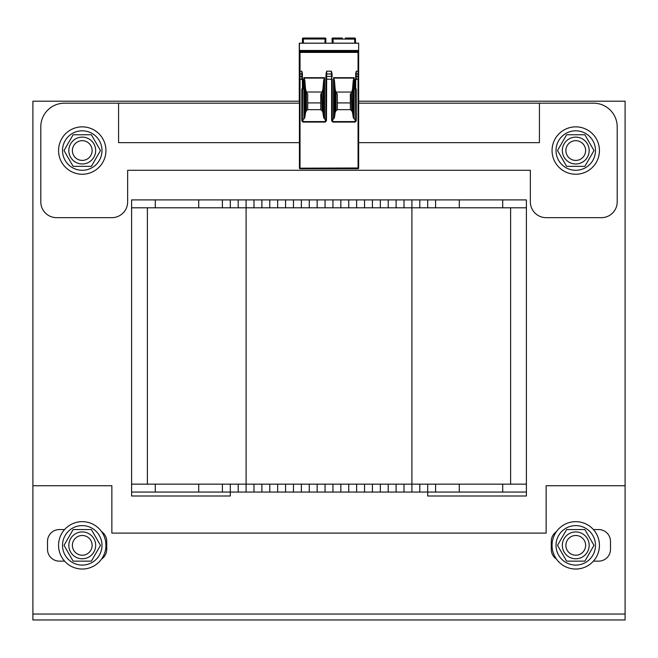 <?xml version="1.0" encoding="UTF-8"?>
<svg xmlns="http://www.w3.org/2000/svg" width="658" height="658" viewBox="0 0 658 658"><rect width="100%" height="100%" fill="white"/><g stroke="black" fill="none" stroke-linecap="round" stroke-linejoin="round"><path stroke-width="0.99" d="M230.3 484.156L230.3 492.052L131.6 492.052L131.6 496L230.3 496L230.3 492.052L427.7 492.052L427.7 496L526.4 496L526.4 199.9L526.4 207.796L131.6 207.796L131.6 484.156L526.4 484.156L526.4 492.052L502.712 492.052L502.712 484.156M32.9 614.046L32.9 619.968L625.1 619.968L625.1 614.046L32.9 614.046L32.9 101.2L299.431 101.2M358.651 101.2L625.1 101.2L625.1 614.046M556.454 531.606A11.844 11.844 0 0 0 551.272 541.402L551.272 549.298A11.844 11.844 0 0 0 556.454 559.094M593.409 561.142L598.648 561.142A11.844 11.844 0 0 0 610.492 549.298L610.492 541.402A11.844 11.844 0 0 0 598.648 529.558L593.409 529.558M101.546 559.094A11.844 11.844 0 0 0 106.728 549.298L106.728 541.402A11.844 11.844 0 0 0 101.546 531.606M64.591 529.558L59.352 529.558A11.844 11.844 0 0 0 47.508 541.402L47.508 549.298A11.844 11.844 0 0 0 59.352 561.142L64.591 561.142M32.9 485.736L111.86 485.736L111.86 533.112L546.14 533.112L546.14 485.736L625.1 485.736M358.651 142.654L539.428 142.654L539.428 103.174L593.516 103.174A23.688 23.688 0 0 1 617.204 126.862L617.204 201.874A15.792 15.792 0 0 1 601.412 217.666L546.14 217.666A15.792 15.792 0 0 1 530.348 201.874L530.348 170.29L127.652 170.29L127.652 201.874A15.792 15.792 0 0 1 111.86 217.666L56.588 217.666A15.792 15.792 0 0 1 40.796 201.874L40.796 126.862A23.688 23.688 0 0 1 64.484 103.174L299.431 103.174M539.428 103.174L358.651 103.174M299.431 142.654L118.572 142.654L118.572 103.174M131.6 207.796L131.6 199.9L526.4 199.9M435.596 199.9L435.596 207.796M411.908 199.9L411.908 492.052M388.22 199.9L388.22 207.796M364.532 199.9L364.532 207.796M340.844 199.9L340.844 207.796M317.156 199.9L317.156 207.796M293.468 199.9L293.468 207.796M269.78 199.9L269.78 207.796M246.092 199.9L246.092 492.052M222.404 199.9L222.404 207.796M147.392 484.156L147.392 207.796L147.392 484.156M510.616 484.156L510.616 207.796M427.7 484.156L427.7 492.052L502.712 492.052M435.596 492.052L435.596 484.156M388.22 492.052L388.22 484.156M364.532 492.052L364.532 484.156M340.844 492.052L340.844 484.156M317.156 492.052L317.156 484.156M293.468 492.052L293.468 484.156M269.78 492.052L269.78 484.156M222.404 492.052L222.404 484.156M131.6 492.052L131.6 484.156M575.75 521.662A23.688 23.688 0 0 1 596.263 557.194A23.688 23.688 0 0 1 555.237 557.194A23.688 23.688 0 0 1 575.75 521.662M575.75 126.862A23.688 23.688 0 0 1 596.263 162.394A23.688 23.688 0 0 1 555.237 162.394A23.688 23.688 0 0 1 575.75 126.862M82.25 126.862A23.688 23.688 0 0 1 102.763 162.394A23.688 23.688 0 0 1 61.737 162.394A23.688 23.688 0 0 1 82.25 126.862M82.25 521.662A23.688 23.688 0 0 1 102.763 557.194A23.688 23.688 0 0 1 61.737 557.194A23.688 23.688 0 0 1 82.25 521.662M575.75 130.81A19.74 19.74 0 0 1 592.842 160.42A19.74 19.74 0 0 1 558.658 160.42A19.74 19.74 0 0 1 575.75 130.81M82.25 525.61A19.74 19.74 0 0 1 99.342 555.22A19.74 19.74 0 0 1 65.158 555.22A19.74 19.74 0 0 1 82.25 525.61M575.75 525.61A19.74 19.74 0 0 1 592.842 555.22A19.74 19.74 0 0 1 558.658 555.22A19.74 19.74 0 0 1 575.75 525.61M82.25 130.81A19.74 19.74 0 0 1 99.342 160.42A19.74 19.74 0 0 1 65.158 160.42A19.74 19.74 0 0 1 82.25 130.81M82.25 140.68A9.87 9.87 0 0 0 73.704 155.485A9.87 9.87 0 0 0 90.796 155.485A9.87 9.87 0 0 0 82.25 140.68M575.75 140.68A9.87 9.87 0 0 0 567.204 155.485A9.87 9.87 0 0 0 584.296 155.485A9.87 9.87 0 0 0 575.75 140.68M82.25 535.48A9.87 9.87 0 0 0 73.704 550.285A9.87 9.87 0 0 0 90.796 550.285A9.87 9.87 0 0 0 82.25 535.48M575.75 535.48A9.87 9.87 0 0 0 567.204 550.285A9.87 9.87 0 0 0 584.296 550.285A9.87 9.87 0 0 0 575.75 535.48M82.25 160.42A9.87 9.87 0 0 0 90.796 145.615A9.87 9.87 0 0 0 73.704 145.615A9.87 9.87 0 0 0 82.25 160.42M68.827 150.55A13.423 13.423 0 0 0 88.962 162.172A13.423 13.423 0 0 0 88.962 138.928A13.423 13.423 0 0 0 68.827 150.55M73.128 166.342L64.015 150.55L73.128 134.758L91.372 134.758L100.485 150.55L91.372 166.342L73.128 166.342M82.25 555.22A9.87 9.87 0 0 0 90.796 540.415A9.87 9.87 0 0 0 73.704 540.415A9.87 9.87 0 0 0 82.25 555.22M68.827 545.35A13.423 13.423 0 0 0 88.962 556.972A13.423 13.423 0 0 0 88.962 533.728A13.423 13.423 0 0 0 68.827 545.35M73.128 561.142L64.015 545.35L73.128 529.558L91.372 529.558L100.485 545.35L91.372 561.142L73.128 561.142M575.75 160.42A9.87 9.87 0 0 0 584.296 145.615A9.87 9.87 0 0 0 567.204 145.615A9.87 9.87 0 0 0 575.75 160.42M562.327 150.55A13.423 13.423 0 0 0 582.462 162.172A13.423 13.423 0 0 0 582.462 138.928A13.423 13.423 0 0 0 562.327 150.55M566.628 166.342L557.515 150.55L566.628 134.758L584.872 134.758L593.985 150.55L584.872 166.342L566.628 166.342M575.75 555.22A9.87 9.87 0 0 0 584.296 540.415A9.87 9.87 0 0 0 567.204 540.415A9.87 9.87 0 0 0 575.75 555.22M562.327 545.35A13.423 13.423 0 0 0 582.462 556.972A13.423 13.423 0 0 0 582.462 533.728A13.423 13.423 0 0 0 562.327 545.35M566.628 561.142L557.515 545.35L566.628 529.558L584.872 529.558L593.985 545.35L584.872 561.142L566.628 561.142M345.335 38.032L354.547 38.032M342.349 38.032L332.956 38.032L332.973 39.011L332.956 38.032A0.79 0.79 0 0 0 332.167 38.863L332.167 38.863A0.79 0.79 -3 0 1 332.956 38.032L332.8 38.049A0.79 0.79 0 0 0 332.01 38.863L332.01 38.863A0.79 0.79 -3 0 1 332.8 38.032A0.79 0.79 -3 0 0 332.01 38.863M354.703 43.165L354.703 38.032L345.335 38.106M340.564 38.032L342.349 38.106M354.703 38.032A0.79 0.79 0 0 1 355.493 38.822L355.493 40.401M332.183 39.192L332.397 43.165L332.183 39.192L332.973 39.011L333.195 43.165M299.275 101.2L299.275 43.165L358.651 43.165L358.651 52.122L299.431 52.122L299.431 51.382L358.651 51.382M336.444 93.559L337.332 93.913L337.332 102.919L350.36 102.919L350.36 93.913L351.24 93.559M306.834 93.559L307.722 93.913L307.722 102.919L320.75 102.919L320.75 93.913L321.63 93.559M336.608 92.071L350.953 92.03M332.216 118.843A0.683 0.592 84.8 0 0 332.611 119.016L333.532 119.016L334.412 117.626L335.193 112.452L336.041 110.626L336.041 92.449L336.444 93.526M336.403 92.918L336.403 92.202M336.041 110.626L337.332 109.672L350.36 109.672L351.652 110.626L352.499 112.452L353.28 117.626L354.16 119.016L355.098 119.016A0.683 0.592 90 0 0 355.69 118.333M337.332 102.919L337.332 109.672M358.059 52.624L358.059 167.979L299.431 168.177L299.431 52.41L358.651 52.41L358.651 168.177A0.592 0.592 0 0 1 358.059 168.769L300.023 168.769L300.023 73.984L301.8 73.984L301.8 71.196L302.392 73.433L302.392 79.199L302.392 74.403A0.592 0.419 0 0 0 301.8 73.984L301.8 76.41A0.592 0.419 0 0 1 302.392 76.83L302.59 79.347A0.592 0.592 0 0 1 303.182 79.939L303.182 88.624L302.392 88.624A0.592 0.592 0 0 0 301.8 89.217L302.392 89.217L302.392 118.333A0.683 0.592 90 0 0 302.984 119.016L303.922 119.016L303.922 77.677L304.802 80.334L305.583 89.291L306.793 92.918L307.27 92.013L321.343 92.03M299.431 43.165L299.431 50.469L358.651 50.469L299.431 50.469L299.431 51.382M358.651 52.41L358.651 73.17M303.922 119.016L304.802 117.626L305.583 112.452L306.431 110.626L307.722 109.672L320.75 109.672L322.042 110.626L322.889 112.452L323.67 117.626L323.67 80.334L324.55 77.677L324.55 119.016L325.471 119.016A0.683 0.592 95.2 0 0 325.858 118.843M326.08 73.49L326.705 71.196L331.377 71.196L332.002 73.49M333.532 119.016L333.532 77.677L334.412 80.334L335.193 89.291L336.041 92.449M353.28 117.626L353.28 80.334L354.16 77.677L354.16 119.016M358.651 71.196L356.282 71.196L355.69 73.433L355.69 88.624L354.901 88.624L354.901 79.939L355.69 79.939A0.592 0.592 0 0 0 356.282 79.347L355.493 79.347A0.592 0.592 0 0 0 354.901 79.939M303.182 88.624A0.592 0.592 0 0 1 302.59 89.217L302.392 120.727L301.8 120.727L302.984 122.092L325.241 122.092L325.866 120.685L325.916 76.83A0.592 0.419 3 0 1 325.916 76.797L326.039 74.403A0.592 0.419 3 0 1 326.631 73.984L331.443 73.984L331.377 71.196M325.241 122.092L326.45 120.685L326.705 71.196M302.984 122.092L302.392 118.333M331.624 120.685L331.624 79.199L332.216 79.199L332.224 120.784L331.624 120.685L332.841 122.092L355.098 122.092L356.282 120.727L355.69 120.727L355.493 89.217A0.592 0.592 0 0 1 354.901 88.624M355.69 73.433L355.69 79.199L355.69 76.83L355.69 79.199L356.282 79.347M355.098 122.092L355.69 120.727M332.224 120.784L332.841 122.092M326.45 120.685L325.858 120.685L325.858 79.199L331.624 79.199L331.574 76.41A0.592 0.419 -3 0 1 332.167 76.83L332.035 74.403A0.592 0.419 -3 0 0 331.443 73.984L331.574 76.41L326.508 76.41A0.592 0.419 3 0 0 325.916 76.797L326.039 74.37M323.67 117.626L324.55 119.016M304.802 117.626L304.802 80.334M322.042 110.626L321.68 92.202M322.042 92.449L322.889 89.291L323.67 80.334M322.889 112.452L322.889 89.291M320.75 109.672L320.75 102.919M321.68 92.918L321.63 93.526M306.793 92.918L306.834 93.526M306.431 110.626L306.431 92.449M307.722 102.919L307.722 109.672M299.431 168.177A0.592 0.592 0 0 0 300.023 168.769A0.592 0.592 0 0 1 299.431 168.177M305.583 112.452L305.583 89.291M334.412 117.626L334.412 80.334M351.652 110.626L351.29 92.202M351.652 92.449L352.499 89.291L353.28 80.334M352.499 112.452L352.499 89.291M350.36 109.672L350.36 102.919M351.29 92.918L351.24 93.526M335.193 112.452L335.193 89.291M358.651 77.118L358.651 76.83A0.592 0.419 180 0 0 358.059 76.41L356.282 76.41L356.282 79.199L358.651 79.199L358.651 76.83M315.725 38.106L325.118 38.032L325.101 39.011L325.118 38.032A0.79 0.79 0 0 1 325.907 38.863L325.685 43.165M315.725 38.032L324.106 38.032M312.739 38.032L303.379 38.032A0.79 0.79 0 0 0 302.59 38.822L302.59 43.165M324.887 43.165L325.101 39.011L303.379 39.011L303.223 38.032L312.739 38.106M315.231 38.032L313.233 38.032M302.59 40.401L302.598 38.69M355.493 43.165L355.493 38.822M325.118 38.032A0.79 0.79 3 0 1 325.907 38.863A0.79 0.79 3 0 0 325.118 38.032L325.907 38.863M302.433 38.822A0.79 0.79 0 0 1 303.223 38.032L303.223 38.049A0.79 0.79 0 0 0 302.433 38.822L302.433 43.165M302.433 40.401L302.59 39.069M332.241 43.165L332.027 39.192L332.241 43.165M502.712 199.9L502.712 207.796M459.284 199.9L459.284 207.796M427.7 199.9L427.7 207.796M419.804 199.9L419.804 207.796M404.012 199.9L404.012 207.796M396.116 199.9L396.116 207.796M380.324 199.9L380.324 207.796M372.428 199.9L372.428 207.796M356.636 199.9L356.636 207.796M348.74 199.9L348.74 207.796M332.948 199.9L332.948 207.796M325.052 199.9L325.052 207.796M309.26 199.9L309.26 207.796M301.364 199.9L301.364 207.796M285.572 199.9L285.572 207.796M277.676 199.9L277.676 207.796M261.884 199.9L261.884 207.796M253.988 199.9L253.988 207.796M238.196 199.9L238.196 207.796M230.3 199.9L230.3 207.796M198.716 199.9L198.716 207.796M155.288 199.9L155.288 207.796M459.284 492.052L459.284 484.156M419.804 492.052L419.804 484.156M404.012 492.052L404.012 484.156M396.116 492.052L396.116 484.156M380.324 492.052L380.324 484.156M372.428 492.052L372.428 484.156M356.636 492.052L356.636 484.156M348.74 492.052L348.74 484.156M332.948 492.052L332.948 484.156M325.052 492.052L325.052 484.156M309.26 492.052L309.26 484.156M301.364 492.052L301.364 484.156M285.572 492.052L285.572 484.156M277.676 492.052L277.676 484.156M261.884 492.052L261.884 484.156M253.988 492.052L253.988 484.156M238.196 492.052L238.196 484.156M198.716 492.052L198.716 484.156M155.288 492.052L155.288 484.156M355.493 39.151L332.973 39.011M332.956 38.032A0.79 0.79 -3 0 0 332.167 38.863M299.431 43.214L358.651 43.214M358.651 50.913L299.431 50.913M299.431 71.196L300.023 71.196L300.023 52.624M299.431 74.403A0.592 0.419 -0 0 1 300.023 73.984L300.023 71.196L301.8 71.196M324.55 77.677L303.922 77.677M354.16 77.677L333.532 77.677M356.282 71.196L356.282 73.984L358.059 73.984A0.592 0.419 180 0 1 358.651 74.403M302.392 89.217L302.392 79.939A0.592 0.592 0 0 1 301.8 79.347L299.431 79.199L299.431 76.83A0.592 0.419 0 0 1 300.023 76.41L301.8 76.41L301.8 79.199L302.392 79.199M301.8 120.727L301.8 89.217M356.282 89.217A0.592 0.592 0 0 0 355.69 88.624L355.69 89.217L356.282 89.217L356.282 120.727M303.182 79.939L301.8 79.347M355.69 74.403A0.592 0.419 180 0 1 356.282 73.984L356.282 76.41A0.592 0.419 180 0 0 355.69 76.83M332.611 119.016L332.841 121.582L355.098 121.582L355.098 119.016M325.471 119.016L325.241 121.582L302.984 121.582L302.984 119.016M324.484 78.096L303.988 78.096M358.651 168.177A0.592 0.592 0 0 1 358.059 168.769L358.059 167.979L358.651 168.177M354.094 78.096L333.598 78.096M303.379 43.165L303.379 39.011L302.59 39.151M325.101 39.011L325.891 39.192M332.216 120.685L332.216 79.199M325.858 79.199L325.916 76.797M332.167 76.797L332.035 74.37"/></g></svg>

